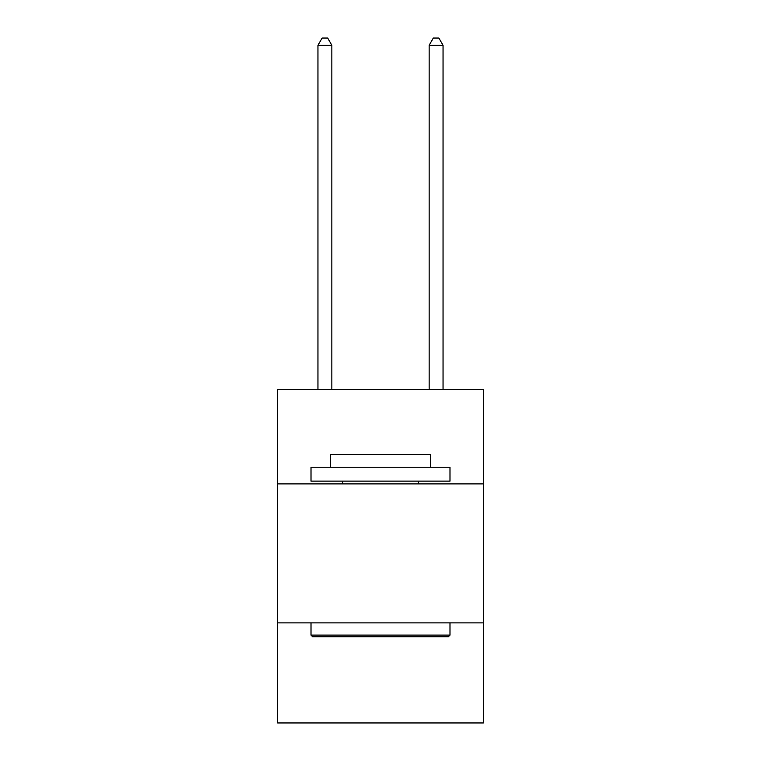 <?xml version="1.0" encoding="UTF-8"?>
<svg xmlns="http://www.w3.org/2000/svg" width="761" height="761" viewBox="0 0 761 761"><rect width="100%" height="100%" fill="white"/><g stroke="black" fill="none" stroke-linecap="round" stroke-linejoin="round"><path stroke-width="1.14" d="M483.349 483.901L483.349 389.394L277.651 389.394L277.651 483.901L483.349 483.901L483.349 722.95L277.651 722.95L277.651 483.901M483.349 622.888L277.651 622.888M312.676 636.786L311.011 635.112L449.989 635.112L448.324 636.786L312.676 636.786M449.989 467.225L449.989 481.123L311.011 481.123L311.011 467.225L449.989 467.225M330.464 467.225L330.464 454.441L430.536 454.441L430.536 467.225M449.989 622.888L449.989 635.112M311.011 622.888L311.011 635.112M418.303 481.123L418.303 483.901M342.697 481.123L342.697 483.901M331.853 389.394L331.853 45.28L317.955 45.28L317.955 389.394M317.955 45.28L322.131 38.05L327.687 38.05L331.853 45.28M443.045 389.394L443.045 45.28L429.147 45.28L429.147 389.394M429.147 45.28L433.313 38.05L438.869 38.05L443.045 45.28"/></g></svg>
